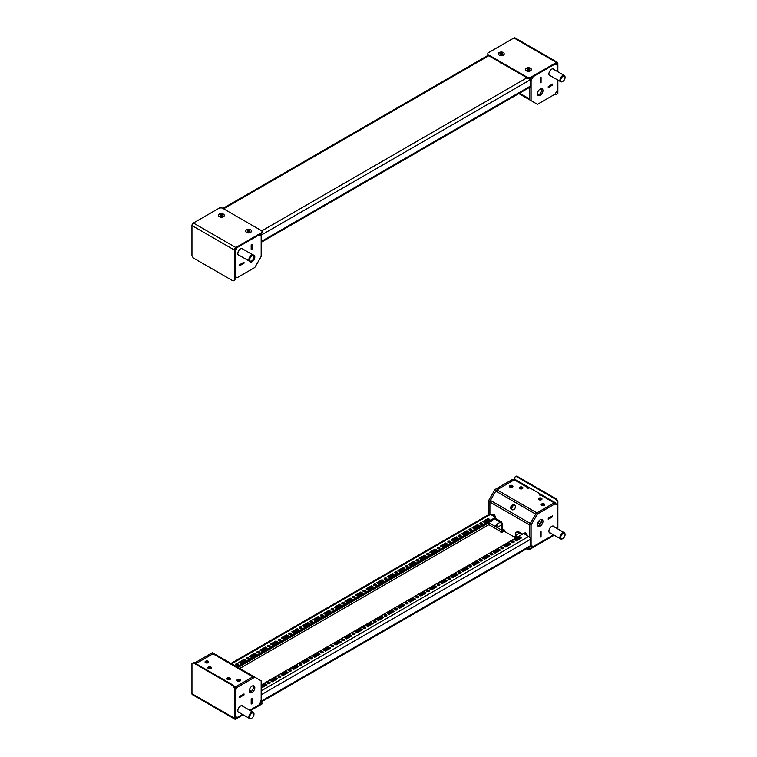 <?xml version="1.0" encoding="UTF-8"?>
<svg xmlns="http://www.w3.org/2000/svg" width="757" height="757" viewBox="0 0 757 757"><rect width="100%" height="100%" fill="white"/><g stroke="black" fill="none" stroke-linecap="round" stroke-linejoin="round"><path stroke-width="1.14" d="M234.992 277.384A2.403 1.382 120 0 0 235.493 277.185L235.919 276.939M243.962 262.225L239.723 264.676L239.723 265.707L244.009 263.228L244.009 262.196L239.723 264.676L239.742 265.669L243.981 263.218L243.981 262.234M259.897 235.408L259.897 234.916A2.403 1.382 120 0 0 259.821 234.377M251.182 249.725L251.182 244.833L251.182 249.782L252.072 249.261L252.072 244.312L251.182 244.833L252.024 244.341M252.072 249.261L252.043 244.35M252.043 249.252L251.201 249.744M249.498 261.25A3.899 2.252 120 0 0 250.094 261.941A3.899 2.252 120 0 0 252.043 261.752A3.899 2.252 120 0 0 254.598 258.307A3.899 2.252 120 0 0 254.002 255.185A3.899 2.252 120 0 0 253.093 255.014M243.139 249.261A3.899 2.252 120 0 0 242.543 248.57A3.899 2.252 120 0 0 240.594 248.76A3.899 2.252 120 0 0 238.039 252.195A3.899 2.252 120 0 0 238.635 255.327A3.899 2.252 120 0 0 239.543 255.497M254.806 267.505L261.174 256.481L261.174 236.146L259.045 234.916L237.196 247.539L235.077 251.21L235.077 276.447L237.196 277.677L254.806 267.505M539.788 89.288A1.798 1.041 0 0 0 541.558 88.966M548.248 86.553L548.248 87.575L552.534 85.106L548.248 87.528L548.248 86.553L552.534 84.074L552.534 85.106L552.487 84.103M540.205 82.891L540.186 77.971L541.075 77.46L541.075 82.409L540.186 82.873M530.307 100.198L535.672 103.302A2.403 1.382 -60 0 1 535.672 103.302L530.307 100.198A2.403 1.382 -60 0 1 530.297 100.198M519.539 93.177L529.805 99.101L529.805 87.254L529.805 99.915L531.083 100.653L531.083 80.318L533.202 76.637L555.051 64.023L557.18 65.244L557.18 71.376M529.73 79.05L529.805 79.088A2.403 1.382 -60 0 1 529.947 78.236M540.186 77.971L540.186 82.92L541.075 82.409L541.028 77.488M548.267 86.563L552.506 84.112M540.205 77.99L541.047 77.498M540.205 95.382A3.899 2.252 -60 0 1 538.255 95.581A3.899 2.252 -60 0 1 537.65 92.449A3.899 2.252 -60 0 1 540.205 89.014A3.899 2.252 -60 0 1 542.154 88.815A3.899 2.252 -60 0 1 542.75 91.947A3.899 2.252 -60 0 1 540.205 95.382M541.406 88.635A3.899 2.252 -60 0 1 538.927 94.644A3.899 2.252 -60 0 1 537.725 95.022M550.613 75.899A3.899 2.252 -60 0 1 549.714 75.728A3.899 2.252 -60 0 1 549.109 72.606A3.899 2.252 -60 0 1 551.664 69.161A3.899 2.252 -60 0 1 553.613 68.972A3.899 2.252 -60 0 1 554.209 69.663M529.985 79.277L530.742 77.962M557.18 79.693L557.18 90.48L555.051 94.161L537.442 104.324L531.083 100.653M530.402 79.92L531.083 80.318M221.243 678.281L222.123 678.792M209.575 671.544L210.455 672.055M229.977 678.035A1.798 1.041 180 0 1 230.507 678.764A1.798 1.041 180 0 1 229.399 679.729A1.798 1.041 180 0 1 227.431 679.502A1.798 1.041 180 0 1 226.911 678.764A1.798 1.041 180 0 1 228.018 677.808A1.798 1.041 180 0 1 229.977 678.035M227.119 679.256A1.798 1.041 180 0 1 229.977 679.01A1.798 1.041 180 0 1 230.298 679.256M239.95 679.625A1.798 1.041 180 0 1 240.48 680.363A1.798 1.041 180 0 1 239.373 681.319A1.798 1.041 180 0 1 237.405 681.092A1.798 1.041 180 0 1 236.875 680.363A1.798 1.041 180 0 1 237.991 679.398A1.798 1.041 180 0 1 239.95 679.625M237.092 680.855A1.798 1.041 180 0 1 239.95 680.609A1.798 1.041 180 0 1 240.272 680.855M208.128 661.249A1.798 1.041 180 0 1 208.648 661.987A1.798 1.041 180 0 1 207.541 662.943A1.798 1.041 180 0 1 205.582 662.716A1.798 1.041 180 0 1 205.052 661.987A1.798 1.041 180 0 1 206.159 661.022A1.798 1.041 180 0 1 208.128 661.249M205.261 662.479A1.798 1.041 180 0 1 208.128 662.233A1.798 1.041 180 0 1 208.44 662.479M210.881 667.012A1.798 1.041 180 0 1 211.411 667.74A1.798 1.041 180 0 1 210.295 668.705A1.798 1.041 180 0 1 208.336 668.478A1.798 1.041 180 0 1 207.806 667.74A1.798 1.041 180 0 1 208.923 666.785A1.798 1.041 180 0 1 210.881 667.012M208.024 668.232A1.798 1.041 180 0 1 210.881 667.986A1.798 1.041 180 0 1 211.194 668.232M234.821 687.403A2.403 1.382 -60 0 1 235.493 686.854L252.829 676.843A2.403 1.382 -60 0 1 254.03 676.73M195.902 663.652L212.935 653.811A2.403 1.382 -60 0 1 214.136 653.698L261.174 680.855L261.174 701.19L259.045 704.862L249.706 710.255M243.981 693.961L239.723 696.393L239.723 697.377L243.981 694.935L243.962 693.951M252.043 703.518L252.043 698.616L251.182 699.089L251.182 703.991L252.072 703.527L251.182 704.038L251.182 699.089L252.072 698.579L252.072 703.527M210.03 667.712A3.899 2.252 -60 0 1 209.613 667.986A3.899 2.252 -60 0 1 208.402 668.365M194.691 662.952L212.367 652.676L220.003 657.085M194.757 662.839L196.025 663.577L213.644 653.405M208.544 668.582A3.899 2.252 -60 0 1 208.26 668.034M252.043 686.116A3.899 2.252 -60 0 1 254.002 685.927A3.899 2.252 -60 0 1 254.598 689.05A3.899 2.252 -60 0 1 252.043 692.485A3.899 2.252 -60 0 1 250.094 692.683A3.899 2.252 -60 0 1 249.498 689.561A3.899 2.252 -60 0 1 252.043 686.116M253.254 685.747A3.899 2.252 -60 0 1 250.775 691.756A3.899 2.252 -60 0 1 249.564 692.135A3 1.732 -120 0 0 249.346 691.519M239.543 712.706A3.899 2.252 -60 0 1 238.635 712.526A3.899 2.252 -60 0 1 238.039 709.404A3.899 2.252 -60 0 1 240.594 705.969A3.899 2.252 -60 0 1 242.543 705.77A3.899 2.252 -60 0 1 243.139 706.461M234.992 688.227L235.919 686.608L253.529 676.436L214.136 653.698L253.529 676.436M242.505 714.419L237.196 717.485L235.077 716.254L235.077 691.018L237.196 687.347L254.806 677.174M244.009 693.923L244.009 694.954L239.723 697.424L239.723 696.393L244.009 693.923M235.919 686.608L237.196 687.347M514.391 504.919A2.697 2.205 -60 0 0 511.136 506.159A2.697 2.205 -60 0 0 511.694 509.593L511.694 509.593A2.697 2.205 -60 0 0 514.949 508.363A2.697 2.205 -60 0 0 514.391 504.919L514.391 504.919M514.675 505.118A2.697 2.205 -60 0 0 511.732 506.499A2.697 2.205 -60 0 0 512.006 509.745M539.987 495.125L540.328 493.952L529.72 487.83L527.894 488.265L527.894 487.659A2.403 1.382 -60 0 1 529.096 487.536A2.403 1.382 -60 0 1 529.465 487.972M555.903 504.313L555.903 503.831A2.403 1.382 120 0 0 555.411 502.733L541.823 494.889A2.403 1.382 120 0 0 540.63 495.012L539.344 494.7L540.328 493.952M521.431 487.858A1.353 0.776 -120 0 0 521.828 488.852M520.627 487.877A1.353 0.776 -120 0 0 520.74 488.918M519.832 488.634A1.798 1.041 180 0 1 519.302 487.905A1.798 1.041 180 0 1 520.419 486.94A1.798 1.041 180 0 1 522.377 487.167A1.798 1.041 180 0 1 522.907 487.905A1.798 1.041 180 0 1 521.791 488.861A1.798 1.041 180 0 1 519.832 488.634M519.52 488.388A1.798 1.041 180 0 1 522.377 488.151A1.798 1.041 180 0 1 522.69 488.388M509.858 487.044A1.798 1.041 180 0 1 509.329 486.306A1.798 1.041 180 0 1 510.445 485.351A1.798 1.041 180 0 1 512.404 485.578A1.798 1.041 180 0 1 512.934 486.306A1.798 1.041 180 0 1 511.817 487.271A1.798 1.041 180 0 1 509.858 487.044M509.546 486.798A1.798 1.041 180 0 1 512.404 486.552A1.798 1.041 180 0 1 512.716 486.798M541.69 505.421A1.798 1.041 180 0 1 541.16 504.682A1.798 1.041 180 0 1 542.267 503.727A1.798 1.041 180 0 1 544.236 503.954A1.798 1.041 180 0 1 544.766 504.682A1.798 1.041 180 0 1 543.649 505.648A1.798 1.041 180 0 1 541.69 505.421M541.369 505.174A1.798 1.041 180 0 1 544.236 504.928A1.798 1.041 180 0 1 544.548 505.174M538.927 499.667A1.798 1.041 180 0 1 538.407 498.929A1.798 1.041 180 0 1 539.514 497.964A1.798 1.041 180 0 1 541.473 498.191A1.798 1.041 180 0 1 542.003 498.929A1.798 1.041 180 0 1 540.895 499.885A1.798 1.041 180 0 1 538.927 499.667M538.615 499.421A1.798 1.041 180 0 1 541.473 499.175A1.798 1.041 180 0 1 541.794 499.421M495.192 517.097A1.798 1.041 -120 0 0 493.942 514.609A1.798 1.041 -120 0 0 493.044 514.523A1.798 1.041 -120 0 0 492.693 515.649M493.573 514.457A1.798 1.041 -120 0 0 494.16 516.492M527.023 535.473A1.798 1.041 -120 0 0 525.774 532.985A1.798 1.041 -120 0 0 524.875 532.9A1.798 1.041 -120 0 0 524.525 534.026M525.405 532.833A1.798 1.041 -120 0 0 525.983 534.868M529.096 487.536L515.517 479.701A2.403 1.382 120 0 0 514.315 479.815L496.98 489.826A2.403 1.382 120 0 0 495.778 491.094L490.413 500.396A2.403 1.382 120 0 0 489.911 502.071L489.911 514.173L489.911 501.257L488.644 500.519L488.644 514.656M555.411 502.733A2.403 1.382 120 0 0 554.209 502.847L536.874 512.858L496.98 489.826M522.349 488.653A1.353 0.776 -120 0 0 521.895 487.943M539.741 498.901L540.205 499.175A1.798 1.041 -120 0 0 541.104 499.26A1.798 1.041 -120 0 0 541.302 499.081M552.506 515.829L548.267 518.28L548.248 519.302L552.534 516.823L552.534 515.801L548.248 518.271L548.267 519.264L552.506 516.813L552.487 515.82M530.203 546.147A2.403 1.382 120 0 0 530.307 546.213A2.403 1.382 120 0 0 531.499 546.09L531.925 545.844M495.778 491.094L535.672 514.126L530.307 523.428L490.413 500.396M489.911 502.071L529.805 525.103L529.805 537.546L529.805 524.289L536.174 513.265L553.783 503.093L555.051 503.831L537.442 513.994L531.083 525.017L531.083 545.362L533.202 546.582L553.575 534.821M541.028 531.745L541.047 536.656L541.075 531.726L540.186 532.237L540.186 537.139M514.467 537.139L504.55 531.414L504.55 530.534L503.49 529.919A2.403 1.382 120 0 0 503.992 531.017A2.403 1.382 120 0 0 504.067 531.064M540.205 532.247L541.047 531.764M540.205 537.148L541.047 536.656L540.186 537.186L540.186 532.237M537.725 525.765A3.899 2.252 120 0 0 538.927 525.386A3.899 2.252 120 0 0 541.406 519.378M540.205 519.756A3.899 2.252 120 0 0 537.65 523.191A3.899 2.252 120 0 0 538.255 526.314A3.899 2.252 120 0 0 540.205 526.124A3.899 2.252 120 0 0 542.75 522.69A3.899 2.252 120 0 0 542.154 519.557A3.899 2.252 120 0 0 540.205 519.756M554.209 526.872A3.899 2.252 120 0 0 553.613 526.172A3.899 2.252 120 0 0 551.664 526.37A3.899 2.252 120 0 0 549.109 529.805A3.899 2.252 120 0 0 549.714 532.937A3.899 2.252 120 0 0 550.613 533.108M557.18 528.585L557.18 505.051L555.051 503.831M531.083 525.017L529.805 524.289M537.442 513.994L536.174 513.265M531.083 545.362L530.402 544.964M496.28 490.233L495.002 489.495L512.621 479.323L513.889 480.061L496.28 490.233L489.911 501.257M511.316 508.354A3.899 2.252 120 0 0 513.132 505.222M495.002 489.495L488.644 500.519M514.864 70.808L513.852 70.779L513.804 70.193M501.919 63.333L500.907 63.314L500.86 62.727M261.004 236.042L260.153 234.774L260.153 235.559M528.5 78.236L530.402 79.722L530.402 86.099A2.403 1.382 60 0 1 529.9 87.197L261.174 242.344M259.973 234.292L260.03 235.484M259.878 234.613L260.872 234.206M260.153 234.774L260.588 233.932M530.402 79.722L261.004 235.257L261.354 233.487M354.645 597.604A1.353 0.776 -0 0 0 355.033 597.055A1.353 0.776 -0 0 0 354.2 596.336A1.353 0.776 -0 0 0 352.734 596.507A1.353 0.776 -0 0 0 352.336 597.055A1.353 0.776 -0 0 0 353.169 597.775A1.353 0.776 -0 0 0 354.645 597.604M354.74 597.547A1.353 0.776 -0 0 0 352.734 597.481A1.353 0.776 -0 0 0 352.639 597.547M365.252 591.482A1.353 0.776 -0 0 0 365.65 590.933A1.353 0.776 -0 0 0 364.817 590.214A1.353 0.776 -0 0 0 363.341 590.375A1.353 0.776 -0 0 0 362.944 590.933A1.353 0.776 -0 0 0 363.776 591.652A1.353 0.776 -0 0 0 365.252 591.482M365.347 591.425A1.353 0.776 -0 0 0 363.341 591.359A1.353 0.776 -0 0 0 363.246 591.425M333.421 609.858A1.353 0.776 -0 0 0 333.818 609.309A1.353 0.776 -0 0 0 332.985 608.59A1.353 0.776 -0 0 0 331.509 608.751A1.353 0.776 -0 0 0 331.121 609.309A1.353 0.776 -0 0 0 331.954 610.028A1.353 0.776 -0 0 0 333.421 609.858M333.515 609.801A1.353 0.776 -0 0 0 331.509 609.735A1.353 0.776 -0 0 0 331.415 609.801M344.028 603.736A1.353 0.776 -0 0 0 344.426 603.178A1.353 0.776 -0 0 0 343.593 602.458A1.353 0.776 -0 0 0 342.126 602.629A1.353 0.776 -0 0 0 341.729 603.178A1.353 0.776 -0 0 0 342.561 603.906A1.353 0.776 -0 0 0 344.028 603.736M344.132 603.67A1.353 0.776 -0 0 0 342.126 603.613A1.353 0.776 -0 0 0 342.032 603.67M397.084 573.106A1.353 0.776 -0 0 0 397.472 572.557A1.353 0.776 -0 0 0 396.64 571.838A1.353 0.776 -0 0 0 395.173 571.999A1.353 0.776 -0 0 0 394.776 572.557A1.353 0.776 -0 0 0 395.608 573.276A1.353 0.776 -0 0 0 397.084 573.106M397.179 573.049A1.353 0.776 -0 0 0 395.173 572.983A1.353 0.776 -0 0 0 395.078 573.049M407.692 566.984A1.353 0.776 -0 0 0 408.089 566.425A1.353 0.776 -0 0 0 407.247 565.706A1.353 0.776 -0 0 0 405.78 565.876A1.353 0.776 -0 0 0 405.383 566.425A1.353 0.776 -0 0 0 406.216 567.154A1.353 0.776 -0 0 0 407.692 566.984M407.786 566.917A1.353 0.776 -0 0 0 405.78 566.861A1.353 0.776 -0 0 0 405.686 566.917M375.86 585.36A1.353 0.776 -0 0 0 376.257 584.801A1.353 0.776 -0 0 0 375.425 584.082A1.353 0.776 -0 0 0 373.949 584.253A1.353 0.776 -0 0 0 373.551 584.801A1.353 0.776 -0 0 0 374.393 585.53A1.353 0.776 -0 0 0 375.86 585.36M375.955 585.293A1.353 0.776 -0 0 0 373.949 585.237A1.353 0.776 -0 0 0 373.854 585.293M386.467 579.228A1.353 0.776 -0 0 0 386.865 578.679A1.353 0.776 -0 0 0 386.032 577.96A1.353 0.776 -0 0 0 384.556 578.13A1.353 0.776 -0 0 0 384.168 578.679A1.353 0.776 -0 0 0 385.001 579.398A1.353 0.776 -0 0 0 386.467 579.228M386.562 579.171A1.353 0.776 -0 0 0 384.556 579.105A1.353 0.776 -0 0 0 384.461 579.171M269.766 646.61A1.353 0.776 -0 0 0 270.164 646.062A1.353 0.776 -0 0 0 269.331 645.342A1.353 0.776 -0 0 0 267.855 645.503A1.353 0.776 -0 0 0 267.458 646.062A1.353 0.776 -0 0 0 268.29 646.781A1.353 0.776 -0 0 0 269.766 646.61M269.861 646.554A1.353 0.776 -0 0 0 267.855 646.487A1.353 0.776 -0 0 0 267.76 646.554M280.374 640.488A1.353 0.776 -0 0 0 280.771 639.93A1.353 0.776 -0 0 0 279.939 639.211A1.353 0.776 -0 0 0 278.462 639.381A1.353 0.776 -0 0 0 278.074 639.93A1.353 0.776 -0 0 0 278.907 640.659A1.353 0.776 -0 0 0 280.374 640.488M280.469 640.422A1.353 0.776 -0 0 0 278.462 640.365A1.353 0.776 -0 0 0 278.368 640.422M248.542 658.864A1.353 0.776 -0 0 0 248.939 658.306A1.353 0.776 -0 0 0 248.107 657.587A1.353 0.776 -0 0 0 246.64 657.757A1.353 0.776 -0 0 0 246.243 658.306A1.353 0.776 -0 0 0 247.075 659.025A1.353 0.776 -0 0 0 248.542 658.864M248.646 658.798A1.353 0.776 -0 0 0 246.64 658.741A1.353 0.776 -0 0 0 246.545 658.798M259.159 652.733A1.353 0.776 -0 0 0 259.547 652.184A1.353 0.776 -0 0 0 258.714 651.465A1.353 0.776 -0 0 0 257.248 651.635A1.353 0.776 -0 0 0 256.85 652.184A1.353 0.776 -0 0 0 257.683 652.903A1.353 0.776 -0 0 0 259.159 652.733M259.254 652.676A1.353 0.776 -0 0 0 257.248 652.61A1.353 0.776 -0 0 0 257.153 652.676M312.206 622.112A1.353 0.776 -0 0 0 312.603 621.554A1.353 0.776 -0 0 0 311.761 620.835A1.353 0.776 -0 0 0 310.294 621.005A1.353 0.776 -0 0 0 309.897 621.554A1.353 0.776 -0 0 0 310.73 622.282A1.353 0.776 -0 0 0 312.206 622.112M312.3 622.046A1.353 0.776 -0 0 0 310.294 621.989A1.353 0.776 -0 0 0 310.2 622.046M322.813 615.98A1.353 0.776 -0 0 0 323.211 615.432A1.353 0.776 -0 0 0 322.378 614.712A1.353 0.776 -0 0 0 320.902 614.883A1.353 0.776 -0 0 0 320.504 615.432A1.353 0.776 -0 0 0 321.337 616.151A1.353 0.776 -0 0 0 322.813 615.98M322.908 615.924A1.353 0.776 -0 0 0 320.902 615.857A1.353 0.776 -0 0 0 320.807 615.924M290.981 634.357A1.353 0.776 -0 0 0 291.379 633.808A1.353 0.776 -0 0 0 290.546 633.089A1.353 0.776 -0 0 0 289.079 633.259A1.353 0.776 -0 0 0 288.682 633.808A1.353 0.776 -0 0 0 289.515 634.527A1.353 0.776 -0 0 0 290.981 634.357M291.076 634.3A1.353 0.776 -0 0 0 289.079 634.234A1.353 0.776 -0 0 0 288.975 634.3M301.598 628.234A1.353 0.776 -0 0 0 301.986 627.685A1.353 0.776 -0 0 0 301.154 626.966A1.353 0.776 -0 0 0 299.687 627.127A1.353 0.776 -0 0 0 299.289 627.685A1.353 0.776 -0 0 0 300.122 628.405A1.353 0.776 -0 0 0 301.598 628.234M301.693 628.178A1.353 0.776 -0 0 0 299.687 628.111A1.353 0.776 -0 0 0 299.592 628.178M471.346 530.231A1.353 0.776 -0 0 0 471.743 529.673A1.353 0.776 -0 0 0 470.911 528.954A1.353 0.776 -0 0 0 469.435 529.124A1.353 0.776 -0 0 0 469.037 529.673A1.353 0.776 -0 0 0 469.879 530.402A1.353 0.776 -0 0 0 471.346 530.231M471.441 530.165A1.353 0.776 -0 0 0 469.435 530.108A1.353 0.776 -0 0 0 469.34 530.165M460.739 536.353A1.353 0.776 -0 0 0 461.136 535.805A1.353 0.776 -0 0 0 460.303 535.085A1.353 0.776 -0 0 0 458.827 535.256A1.353 0.776 -0 0 0 458.43 535.805A1.353 0.776 -0 0 0 459.262 536.524A1.353 0.776 -0 0 0 460.739 536.353M460.833 536.297A1.353 0.776 -0 0 0 458.827 536.23A1.353 0.776 -0 0 0 458.733 536.297M428.907 554.73A1.353 0.776 -0 0 0 429.304 554.181A1.353 0.776 -0 0 0 428.471 553.462A1.353 0.776 -0 0 0 426.995 553.632A1.353 0.776 -0 0 0 426.607 554.181A1.353 0.776 -0 0 0 427.44 554.9A1.353 0.776 -0 0 0 428.907 554.73M429.001 554.673A1.353 0.776 -0 0 0 426.995 554.607A1.353 0.776 -0 0 0 426.901 554.673M418.299 560.852A1.353 0.776 -0 0 0 418.697 560.303A1.353 0.776 -0 0 0 417.864 559.584A1.353 0.776 -0 0 0 416.388 559.754A1.353 0.776 -0 0 0 415.99 560.303A1.353 0.776 -0 0 0 416.823 561.022A1.353 0.776 -0 0 0 418.299 560.852M418.394 560.795A1.353 0.776 -0 0 0 416.388 560.729A1.353 0.776 -0 0 0 416.293 560.795M450.131 542.476A1.353 0.776 -0 0 0 450.519 541.927A1.353 0.776 -0 0 0 449.686 541.208A1.353 0.776 -0 0 0 448.22 541.378A1.353 0.776 -0 0 0 447.822 541.927A1.353 0.776 -0 0 0 448.655 542.646A1.353 0.776 -0 0 0 450.131 542.476M450.226 542.419A1.353 0.776 -0 0 0 448.22 542.353A1.353 0.776 -0 0 0 448.125 542.419M439.514 548.607A1.353 0.776 -0 0 0 439.912 548.049A1.353 0.776 -0 0 0 439.079 547.33A1.353 0.776 -0 0 0 437.612 547.5A1.353 0.776 -0 0 0 437.215 548.049A1.353 0.776 -0 0 0 438.048 548.778A1.353 0.776 -0 0 0 439.514 548.607M439.609 548.541A1.353 0.776 -0 0 0 437.612 548.484A1.353 0.776 -0 0 0 437.518 548.541M386.467 615.98A1.353 0.776 -0 0 0 386.865 615.432A1.353 0.776 -0 0 0 386.032 614.712A1.353 0.776 -0 0 0 384.556 614.883A1.353 0.776 -0 0 0 384.168 615.432A1.353 0.776 -0 0 0 385.001 616.151A1.353 0.776 -0 0 0 386.467 615.98M386.562 615.924A1.353 0.776 -0 0 0 384.556 615.857A1.353 0.776 -0 0 0 384.461 615.924M397.084 609.858A1.353 0.776 -0 0 0 397.472 609.309A1.353 0.776 -0 0 0 396.64 608.59A1.353 0.776 -0 0 0 395.173 608.751A1.353 0.776 -0 0 0 394.776 609.309A1.353 0.776 -0 0 0 395.608 610.028A1.353 0.776 -0 0 0 397.084 609.858M397.179 609.801A1.353 0.776 -0 0 0 395.173 609.735A1.353 0.776 -0 0 0 395.078 609.801M365.252 628.234A1.353 0.776 -0 0 0 365.65 627.685A1.353 0.776 -0 0 0 364.817 626.966A1.353 0.776 -0 0 0 363.341 627.127A1.353 0.776 -0 0 0 362.944 627.685A1.353 0.776 -0 0 0 363.776 628.405A1.353 0.776 -0 0 0 365.252 628.234M365.347 628.178A1.353 0.776 -0 0 0 363.341 628.111A1.353 0.776 -0 0 0 363.246 628.178M375.86 622.112A1.353 0.776 -0 0 0 376.257 621.554A1.353 0.776 -0 0 0 375.425 620.835A1.353 0.776 -0 0 0 373.949 621.005A1.353 0.776 -0 0 0 373.551 621.554A1.353 0.776 -0 0 0 374.393 622.282A1.353 0.776 -0 0 0 375.86 622.112M375.955 622.046A1.353 0.776 -0 0 0 373.949 621.989A1.353 0.776 -0 0 0 373.854 622.046M428.907 591.482A1.353 0.776 -0 0 0 429.304 590.933A1.353 0.776 -0 0 0 428.471 590.214A1.353 0.776 -0 0 0 426.995 590.375A1.353 0.776 -0 0 0 426.607 590.933A1.353 0.776 -0 0 0 427.44 591.652A1.353 0.776 -0 0 0 428.907 591.482M429.001 591.425A1.353 0.776 -0 0 0 426.995 591.359A1.353 0.776 -0 0 0 426.901 591.425M439.514 585.36A1.353 0.776 -0 0 0 439.912 584.801A1.353 0.776 -0 0 0 439.079 584.082A1.353 0.776 -0 0 0 437.612 584.253A1.353 0.776 -0 0 0 437.215 584.801A1.353 0.776 -0 0 0 438.048 585.53A1.353 0.776 -0 0 0 439.514 585.36M439.609 585.293A1.353 0.776 -0 0 0 437.612 585.237A1.353 0.776 -0 0 0 437.518 585.293M407.692 603.736A1.353 0.776 -0 0 0 408.089 603.178A1.353 0.776 -0 0 0 407.247 602.458A1.353 0.776 -0 0 0 405.78 602.629A1.353 0.776 -0 0 0 405.383 603.178A1.353 0.776 -0 0 0 406.216 603.906A1.353 0.776 -0 0 0 407.692 603.736M407.786 603.67A1.353 0.776 -0 0 0 405.78 603.613A1.353 0.776 -0 0 0 405.686 603.67M418.299 597.604A1.353 0.776 -0 0 0 418.697 597.055A1.353 0.776 -0 0 0 417.864 596.336A1.353 0.776 -0 0 0 416.388 596.507A1.353 0.776 -0 0 0 415.99 597.055A1.353 0.776 -0 0 0 416.823 597.775A1.353 0.776 -0 0 0 418.299 597.604M418.394 597.547A1.353 0.776 -0 0 0 416.388 597.481A1.353 0.776 -0 0 0 416.293 597.547M301.598 664.987A1.353 0.776 -0 0 0 301.986 664.438A1.353 0.776 -0 0 0 301.154 663.719A1.353 0.776 -0 0 0 299.687 663.88A1.353 0.776 -0 0 0 299.289 664.438A1.353 0.776 -0 0 0 300.122 665.157A1.353 0.776 -0 0 0 301.598 664.987M301.693 664.92A1.353 0.776 -0 0 0 299.687 664.864A1.353 0.776 -0 0 0 299.592 664.92M312.206 658.864A1.353 0.776 -0 0 0 312.603 658.306A1.353 0.776 -0 0 0 311.761 657.587A1.353 0.776 -0 0 0 310.294 657.757A1.353 0.776 -0 0 0 309.897 658.306A1.353 0.776 -0 0 0 310.73 659.025A1.353 0.776 -0 0 0 312.206 658.864M312.3 658.798A1.353 0.776 -0 0 0 310.294 658.741A1.353 0.776 -0 0 0 310.2 658.798M280.374 677.241A1.353 0.776 -0 0 0 280.771 676.682A1.353 0.776 -0 0 0 279.939 675.963A1.353 0.776 -0 0 0 278.462 676.133A1.353 0.776 -0 0 0 278.074 676.682A1.353 0.776 -0 0 0 278.907 677.401A1.353 0.776 -0 0 0 280.374 677.241M280.469 677.174A1.353 0.776 -0 0 0 278.462 677.118A1.353 0.776 -0 0 0 278.368 677.174M290.981 671.109A1.353 0.776 -0 0 0 291.379 670.56A1.353 0.776 -0 0 0 290.546 669.841A1.353 0.776 -0 0 0 289.079 670.011A1.353 0.776 -0 0 0 288.682 670.56A1.353 0.776 -0 0 0 289.515 671.279A1.353 0.776 -0 0 0 290.981 671.109M291.076 671.052A1.353 0.776 -0 0 0 289.079 670.986A1.353 0.776 -0 0 0 288.975 671.052M344.028 640.488A1.353 0.776 -0 0 0 344.426 639.93A1.353 0.776 -0 0 0 343.593 639.211A1.353 0.776 -0 0 0 342.126 639.381A1.353 0.776 -0 0 0 341.729 639.93A1.353 0.776 -0 0 0 342.561 640.659A1.353 0.776 -0 0 0 344.028 640.488M344.132 640.422A1.353 0.776 -0 0 0 342.126 640.365A1.353 0.776 -0 0 0 342.032 640.422M354.645 634.357A1.353 0.776 -0 0 0 355.033 633.808A1.353 0.776 -0 0 0 354.2 633.089A1.353 0.776 -0 0 0 352.734 633.259A1.353 0.776 -0 0 0 352.336 633.808A1.353 0.776 -0 0 0 353.169 634.527A1.353 0.776 -0 0 0 354.645 634.357M354.74 634.3A1.353 0.776 -0 0 0 352.734 634.234A1.353 0.776 -0 0 0 352.639 634.3M322.813 652.733A1.353 0.776 -0 0 0 323.211 652.184A1.353 0.776 -0 0 0 322.378 651.465A1.353 0.776 -0 0 0 320.902 651.635A1.353 0.776 -0 0 0 320.504 652.184A1.353 0.776 -0 0 0 321.337 652.903A1.353 0.776 -0 0 0 322.813 652.733M322.908 652.676A1.353 0.776 -0 0 0 320.902 652.61A1.353 0.776 -0 0 0 320.807 652.676M333.421 646.61A1.353 0.776 -0 0 0 333.818 646.062A1.353 0.776 -0 0 0 332.985 645.342A1.353 0.776 -0 0 0 331.509 645.503A1.353 0.776 -0 0 0 331.121 646.062A1.353 0.776 -0 0 0 331.954 646.781A1.353 0.776 -0 0 0 333.421 646.61M333.515 646.554A1.353 0.776 -0 0 0 331.509 646.487A1.353 0.776 -0 0 0 331.415 646.554M503.178 548.607A1.353 0.776 -0 0 0 503.575 548.049A1.353 0.776 -0 0 0 502.733 547.33A1.353 0.776 -0 0 0 501.266 547.5A1.353 0.776 -0 0 0 500.869 548.049A1.353 0.776 -0 0 0 501.702 548.778A1.353 0.776 -0 0 0 503.178 548.607M503.273 548.541A1.353 0.776 -0 0 0 501.266 548.484A1.353 0.776 -0 0 0 501.172 548.541M492.57 554.73A1.353 0.776 -0 0 0 492.958 554.181A1.353 0.776 -0 0 0 492.126 553.462A1.353 0.776 -0 0 0 490.659 553.632A1.353 0.776 -0 0 0 490.262 554.181A1.353 0.776 -0 0 0 491.094 554.9A1.353 0.776 -0 0 0 492.57 554.73M492.665 554.673A1.353 0.776 -0 0 0 490.659 554.607A1.353 0.776 -0 0 0 490.564 554.673M460.739 573.106A1.353 0.776 -0 0 0 461.136 572.557A1.353 0.776 -0 0 0 460.303 571.838A1.353 0.776 -0 0 0 458.827 571.999A1.353 0.776 -0 0 0 458.43 572.557A1.353 0.776 -0 0 0 459.262 573.276A1.353 0.776 -0 0 0 460.739 573.106M460.833 573.049A1.353 0.776 -0 0 0 458.827 572.983A1.353 0.776 -0 0 0 458.733 573.049M450.131 579.228A1.353 0.776 -0 0 0 450.519 578.679A1.353 0.776 -0 0 0 449.686 577.96A1.353 0.776 -0 0 0 448.22 578.13A1.353 0.776 -0 0 0 447.822 578.679A1.353 0.776 -0 0 0 448.655 579.398A1.353 0.776 -0 0 0 450.131 579.228M450.226 579.171A1.353 0.776 -0 0 0 448.22 579.105A1.353 0.776 -0 0 0 448.125 579.171M481.954 560.852A1.353 0.776 -0 0 0 482.351 560.303A1.353 0.776 -0 0 0 481.518 559.584A1.353 0.776 -0 0 0 480.042 559.754A1.353 0.776 -0 0 0 479.654 560.303A1.353 0.776 -0 0 0 480.487 561.022A1.353 0.776 -0 0 0 481.954 560.852M482.048 560.795A1.353 0.776 -0 0 0 480.042 560.729A1.353 0.776 -0 0 0 479.947 560.795M471.346 566.984A1.353 0.776 -0 0 0 471.743 566.425A1.353 0.776 -0 0 0 470.911 565.706A1.353 0.776 -0 0 0 469.435 565.876A1.353 0.776 -0 0 0 469.037 566.425A1.353 0.776 -0 0 0 469.879 567.154A1.353 0.776 -0 0 0 471.346 566.984M471.441 566.917A1.353 0.776 -0 0 0 469.435 566.861A1.353 0.776 -0 0 0 469.34 566.917M480.042 523.002A1.353 0.776 180 0 1 481.518 522.832A1.353 0.776 180 0 1 482.351 523.551A1.353 0.776 180 0 1 481.954 524.099A1.353 0.776 180 0 1 480.487 524.27A1.353 0.776 180 0 1 479.654 523.551A1.353 0.776 180 0 1 480.042 523.002M479.947 524.043A1.353 0.776 180 0 1 480.042 523.976A1.353 0.776 180 0 1 482.048 524.043M511.874 541.378A1.353 0.776 180 0 1 513.35 541.208A1.353 0.776 180 0 1 514.183 541.927A1.353 0.776 180 0 1 513.785 542.476A1.353 0.776 180 0 1 512.309 542.646A1.353 0.776 180 0 1 511.477 541.927A1.353 0.776 180 0 1 511.874 541.378M511.779 542.419A1.353 0.776 180 0 1 511.874 542.353A1.353 0.776 180 0 1 513.88 542.419M237.935 664.987A1.353 0.776 -0 0 0 238.332 664.438A1.353 0.776 -0 0 0 237.499 663.719A1.353 0.776 -0 0 0 236.023 663.88A1.353 0.776 -0 0 0 235.635 664.438A1.353 0.776 -0 0 0 236.468 665.157A1.353 0.776 -0 0 0 237.935 664.987M238.029 664.92A1.353 0.776 -0 0 0 236.023 664.864A1.353 0.776 -0 0 0 235.929 664.92M269.766 683.363A1.353 0.776 -0 0 0 270.164 682.814A1.353 0.776 -0 0 0 269.331 682.095A1.353 0.776 -0 0 0 267.855 682.256A1.353 0.776 -0 0 0 267.458 682.814A1.353 0.776 -0 0 0 268.29 683.533A1.353 0.776 -0 0 0 269.766 683.363M269.861 683.297A1.353 0.776 -0 0 0 267.855 683.24A1.353 0.776 -0 0 0 267.76 683.297M491.047 520.939A1.353 0.776 -120 0 0 491.142 521.005A1.353 0.776 -120 0 0 491.823 521.071A1.353 0.776 -120 0 0 492.097 520.333M504.55 530.78L501.967 532.275L500.907 532.275L500.907 531.66A1.202 0.691 120 0 0 501.749 530.193L501.749 524.459L500.481 522.254L501.333 521.762L502.601 523.967L501.749 524.459M360.796 591.974L355.487 595.03L357.19 596.014L362.489 592.949L360.796 591.974L360.796 592.949L356.339 595.522M371.403 585.842L366.104 588.908L367.798 589.892L373.106 586.826L371.403 585.842L371.403 586.826L366.946 589.4M339.581 604.218L334.272 607.284L335.966 608.268L341.275 605.203L339.581 604.218L339.581 605.203L335.124 607.776M350.188 598.096L344.88 601.162L346.583 602.137L351.882 599.08L350.188 598.096L350.188 599.08L345.731 601.654M403.235 567.466L397.927 570.532L399.63 571.516L404.929 568.45L403.235 567.466L403.235 568.45L398.778 571.024M413.842 561.344L408.534 564.41L410.237 565.384L415.536 562.328L413.842 561.344L413.842 562.328L409.386 564.902M382.011 579.72L376.712 582.786L378.405 583.761L383.714 580.704L382.011 579.72L382.011 580.704L377.554 583.278M392.628 573.598L387.319 576.654L389.013 577.638L394.321 574.572L392.628 573.598L392.628 574.572L388.171 577.146M275.917 640.971L270.618 644.037L272.312 645.021L277.62 641.955L275.917 640.971L275.917 641.955L271.46 644.529M286.525 634.849L281.226 637.914L282.919 638.889L288.228 635.833L286.525 634.849L286.525 635.833L282.077 638.406M254.702 653.225L249.394 656.291L251.097 657.265L256.396 654.209L254.702 653.225L254.702 654.209L250.245 656.783M265.31 647.103L260.001 650.159L261.704 651.143L267.003 648.077L265.31 647.103L265.31 648.077L260.853 650.651M318.356 616.472L313.048 619.538L314.751 620.513L320.05 617.457L318.356 616.472L318.356 617.457L313.9 620.03M328.964 610.35L323.665 613.407L325.359 614.391L330.667 611.325L328.964 610.35L328.964 611.325L324.507 613.899M297.141 628.726L291.833 631.783L293.527 632.767L298.835 629.701L297.141 628.726L297.141 629.701L292.685 632.275M307.749 622.595L302.44 625.661L304.144 626.645L309.443 623.579L307.749 622.595L307.749 623.579L303.292 626.153M477.497 524.592L472.198 527.657L473.891 528.632L479.2 525.576L477.497 524.592L477.497 525.576L473.04 528.149M466.889 530.714L461.59 533.78L463.284 534.764L468.592 531.698L466.889 530.714L466.889 531.698L462.432 534.272M435.067 549.09L429.758 552.156L431.452 553.14L436.761 550.074L435.067 549.09L435.067 550.074L430.61 552.648M424.45 555.222L419.151 558.278L420.845 559.262L426.153 556.196L424.45 555.222L424.45 556.196L419.993 558.77M456.282 536.845L450.973 539.902L452.677 540.886L457.976 537.82L456.282 536.845L456.282 537.82L451.825 540.394M445.674 542.968L440.366 546.034L442.069 547.008L447.368 543.952L445.674 542.968L445.674 543.952L441.217 546.526M244.095 659.347L238.786 662.413L240.48 663.397L245.788 660.331L244.095 659.347L244.095 660.331L239.638 662.905M236.771 666.766L495.598 517.324L490.508 514.391A2.403 1.382 60 0 0 489.306 514.268L230.27 663.823M484.499 522.51L482.805 521.526L488.114 518.469L489.807 519.444L484.499 522.51M361.647 593.441L360.796 592.949M372.255 587.318L371.403 586.826M340.423 605.695L339.581 605.203M351.03 599.563L350.188 599.08M404.087 568.942L403.235 568.45M414.694 562.82L413.842 562.328M382.862 581.187L382.011 580.704M393.47 575.065L392.628 574.572M276.769 642.447L275.917 641.955M287.376 636.315L286.525 635.833M255.544 654.691L254.702 654.209M266.161 648.569L265.31 648.077M319.208 617.939L318.356 617.457M329.815 611.817L328.964 611.325M297.984 630.193L297.141 629.701M308.601 624.071L307.749 623.579M478.348 526.068L477.497 525.576M467.741 532.19L466.889 531.698M435.909 550.566L435.067 550.074M425.302 556.688L424.45 556.196M457.133 538.312L456.282 537.82M446.516 544.444L445.674 543.952M244.937 660.823L244.095 660.331M483.657 522.018L488.114 519.444L488.956 519.936M237.622 667.248L495.598 518.308L495.598 517.324M261.354 701.89L529.058 547.339L530.402 545.75L530.402 539.381L261.174 694.812M522.633 534.063L517.883 531.319L515.754 532.54L515.754 535.322M488.937 522.16L489.069 523.532M501.266 532.389A2.403 1.382 120 0 0 502.601 529.701L502.601 523.967M517.031 531.811L521.781 534.556M495.475 518.384L501.333 521.762M494.624 518.876L500.481 522.254M261.174 685.019L523.607 533.496L528.698 536.439A2.403 1.382 60 0 1 530.402 539.381M378.405 620.513L383.714 617.457L382.011 616.472L376.712 619.538L378.405 620.513M389.013 614.391L394.321 611.325L392.628 610.35L387.319 613.407L389.013 614.391M357.19 632.767L362.489 629.701L360.796 628.726L355.487 631.783L357.19 632.767M367.798 626.645L373.106 623.579L371.403 622.595L366.104 625.661L367.798 626.645M420.845 596.014L426.153 592.949L424.45 591.974L419.151 595.03L420.845 596.014M431.452 589.892L436.761 586.826L435.067 585.842L429.758 588.908L431.452 589.892M399.63 608.268L404.929 605.203L403.235 604.218L397.927 607.284L399.63 608.268M410.237 602.137L415.536 599.08L413.842 598.096L408.534 601.162L410.237 602.137M293.527 669.519L298.835 666.453L297.141 665.479L291.833 668.535L293.527 669.519M304.144 663.397L309.443 660.331L307.749 659.347L302.44 662.413L304.144 663.397M272.312 681.773L277.62 678.707L275.917 677.723L270.618 680.789L272.312 681.773M282.919 675.641L288.228 672.585L286.525 671.601L281.226 674.667L282.919 675.641M335.966 645.021L341.275 641.955L339.581 640.971L334.272 644.037L335.966 645.021M346.583 638.889L351.882 635.833L350.188 634.849L344.88 637.914L346.583 638.889M314.751 657.265L320.05 654.209L318.356 653.225L313.048 656.291L314.751 657.265M325.359 651.143L330.667 648.077L328.964 647.103L323.665 650.159L325.359 651.143M495.116 553.14L500.415 550.074L498.721 549.09L493.413 552.156L495.116 553.14M484.499 559.262L489.807 556.196L488.114 555.222L482.805 558.278L484.499 559.262M505.723 547.008L511.022 543.952L509.329 542.968L504.02 546.034L505.723 547.008M452.677 577.638L457.976 574.572L456.282 573.598L450.973 576.654L452.677 577.638M442.069 583.761L447.368 580.704L445.674 579.72L440.366 582.786L442.069 583.761M473.891 565.384L479.2 562.328L477.497 561.344L472.198 564.41L473.891 565.384M463.284 571.516L468.592 568.45L466.889 567.466L461.59 570.532L463.284 571.516M519.936 536.845L521.639 537.82L516.331 540.886L514.637 539.902L519.936 536.845L519.936 537.82L520.788 538.312M261.174 687.593L261.704 687.895L267.003 684.83L265.31 683.855L261.174 686.239M382.862 617.939L382.011 617.457L377.554 620.03M393.47 611.817L392.628 611.325L388.171 613.899M361.647 630.193L360.796 629.701L356.339 632.275M372.255 624.071L371.403 623.579L366.946 626.153M425.302 593.441L424.45 592.949L419.993 595.522M435.909 587.318L435.067 586.826L430.61 589.4M404.087 605.695L403.235 605.203L398.778 607.776M414.694 599.563L413.842 599.08L409.386 601.654M297.984 666.945L297.141 666.453L292.685 669.027M308.601 660.823L307.749 660.331L303.292 662.905M276.769 679.199L275.917 678.707L271.46 681.281M287.376 673.068L286.525 672.585L282.077 675.159M340.423 642.447L339.581 641.955L335.124 644.529M351.03 636.315L350.188 635.833L345.731 638.406M319.208 654.691L318.356 654.209L313.9 656.783M329.815 648.569L328.964 648.077L324.507 650.651M499.573 550.566L498.721 550.074L494.264 552.648M488.956 556.688L488.114 556.196L483.657 558.77M510.18 544.444L509.329 543.952L504.872 546.526M457.133 575.065L456.282 574.572L451.825 577.146M446.516 581.187L445.674 580.704L441.217 583.278M478.348 562.82L477.497 562.328L473.04 564.902M467.741 568.942L466.889 568.45L462.432 571.024M515.479 540.394L519.936 537.82M266.161 685.322L265.31 684.83L261.174 687.224M265.31 684.83L265.31 683.855M488.114 519.444L488.114 518.469M466.889 568.45L466.889 567.466M477.497 562.328L477.497 561.344M445.674 580.704L445.674 579.72M456.282 574.572L456.282 573.598M509.329 543.952L509.329 542.968M488.114 556.196L488.114 555.222M498.721 550.074L498.721 549.09M328.964 648.077L328.964 647.103M318.356 654.209L318.356 653.225M350.188 635.833L350.188 634.849M339.581 641.955L339.581 640.971M286.525 672.585L286.525 671.601M275.917 678.707L275.917 677.723M307.749 660.331L307.749 659.347M297.141 666.453L297.141 665.479M413.842 599.08L413.842 598.096M403.235 605.203L403.235 604.218M435.067 586.826L435.067 585.842M424.45 592.949L424.45 591.974M371.403 623.579L371.403 622.595M360.796 629.701L360.796 628.726M392.628 611.325L392.628 610.35M382.011 617.457L382.011 616.472M250.595 232.399L250.453 232.484A2.697 1.561 180 0 1 246.64 232.484L246.498 232.399A2.896 1.675 0 0 0 250.595 232.399A2.896 1.675 0 0 0 251.438 231.216A2.896 1.675 0 0 0 251.428 231.103M223.429 216.72L223.296 216.795A2.697 1.561 180 0 1 219.473 216.795L219.341 216.72A2.896 1.675 0 0 0 223.429 216.72A2.896 1.675 0 0 0 224.28 215.537A2.896 1.675 0 0 0 224.271 215.423M235.834 247.539A2.044 1.183 120 0 0 234.396 250.037L234.396 280.222L234.992 279.882L234.992 249.696A1.202 0.691 120 0 1 235.834 248.22L261.979 233.128L261.979 232.446L235.834 247.539L193.395 223.031A2.044 1.183 120 0 0 191.956 225.539L191.956 255.724L193.224 257.929L233.118 280.961L234.396 280.222M261.979 232.446L261.979 230.97L222.085 207.938L219.539 207.938L193.395 223.031M503.31 55.138L503.178 55.214A2.697 1.561 180 0 1 499.355 55.214L499.223 55.138A2.896 1.675 0 0 0 503.31 55.138A2.896 1.675 0 0 0 504.162 53.955A2.896 1.675 0 0 0 504.153 53.832M530.468 70.817L530.335 70.893A2.697 1.561 180 0 1 526.512 70.893L526.38 70.817A2.896 1.675 0 0 0 530.468 70.817A2.896 1.675 0 0 0 531.319 69.635A2.896 1.675 0 0 0 531.31 69.521M527.724 77.545L530.269 77.545L530.269 78.236L527.724 78.236L527.724 77.545L487.83 54.513L487.83 53.047L513.975 37.954A2.044 1.183 -60 0 1 514.997 37.85L557.436 62.348A2.044 1.183 -60 0 1 557.852 63.285L557.852 71.773M530.269 77.545L556.414 62.453A2.044 1.183 -60 0 1 557.436 62.348M530.269 78.236L556.414 63.143A1.202 0.691 -60 0 1 557.01 63.077A1.202 0.691 -60 0 1 557.266 63.626L557.266 71.423M557.266 79.74L557.266 93.811L557.852 93.471L557.852 80.091M555.118 94.048L555.988 94.549L557.266 93.811M487.83 54.513L487.83 55.204L527.724 78.236M243.186 714.807L235.834 719.046A2.044 1.183 -60 0 1 234.812 719.15L192.382 694.652A2.044 1.183 -60 0 1 191.956 693.715L191.956 663.529L193.224 662.791L233.118 685.823L233.714 685.482L234.992 687.687L234.396 688.028L233.118 685.823M234.812 719.15A2.044 1.183 -60 0 1 234.396 718.213L234.396 688.028M242.59 714.466L235.834 718.365A1.202 0.691 -60 0 1 235.238 718.421A1.202 0.691 -60 0 1 234.992 717.873L234.992 687.687M193.224 662.791L193.82 662.451L233.714 685.482M250.387 710.653L261.979 703.953L261.979 703.272L249.791 710.303M261.979 703.272L261.752 701.663M530.269 548.371L530.269 549.062L527.724 549.062L527.724 548.371L530.269 548.371L553.66 534.868M530.269 549.062L554.256 535.208M514.826 479.616L514.826 477.118L516.69 476.039L556.584 499.071L557.852 501.276L557.266 501.626L555.988 499.421L516.094 476.39M557.852 528.973L557.852 501.276M555.988 499.421L556.584 499.071M557.266 528.632L557.266 501.626M527.724 549.062L526.9 548.579M247.596 231.538A1.353 0.776 0 0 0 247.634 231.557L248.845 231.746A1.353 0.776 0 0 0 248.949 231.727L249.838 231.216A1.353 0.776 0 0 0 249.867 231.159L249.536 230.459A1.353 0.776 0 0 0 249.46 230.412L248.249 230.223A1.353 0.776 0 0 0 248.145 230.242L247.255 230.753A1.353 0.776 0 0 0 247.227 230.809L247.558 231.519A1.353 0.776 0 0 0 247.596 231.538M246.498 232.162A2.896 1.675 0 0 0 249.649 232.531A2.896 1.675 0 0 0 251.438 230.989A2.896 1.675 0 0 0 250.595 229.806A2.896 1.675 0 0 0 247.435 229.447A2.896 1.675 0 0 0 245.656 230.989A2.896 1.675 0 0 0 246.498 232.162M249.081 231.453L248.249 231.207A1.353 0.776 0 0 0 248.145 231.226L248.041 231.273M245.665 231.103A2.896 1.675 0 0 0 245.656 231.216A2.896 1.675 0 0 0 246.498 232.399L246.64 232.484M248.031 230.497L248.012 231.5M222.34 214.751A1.353 0.776 0 0 0 222.303 214.733L221.091 214.543A1.353 0.776 0 0 0 220.987 214.562L220.098 215.073A1.353 0.776 0 0 0 220.069 215.13L220.391 215.83A1.353 0.776 0 0 0 220.467 215.877L221.687 216.067A1.353 0.776 0 0 0 221.782 216.048L222.672 215.537A1.353 0.776 0 0 0 222.7 215.48L222.378 214.77A1.353 0.776 0 0 0 222.34 214.751L222.303 214.969M223.429 214.127A2.896 1.675 0 0 0 220.278 213.758A2.896 1.675 0 0 0 218.489 215.3A2.896 1.675 0 0 0 219.341 216.483A2.896 1.675 0 0 0 222.492 216.852A2.896 1.675 0 0 0 224.28 215.3A2.896 1.675 0 0 0 223.429 214.127M221.915 215.773L221.091 215.527A1.353 0.776 0 0 0 220.987 215.537L220.883 215.594M218.499 215.423A2.896 1.675 0 0 0 218.489 215.537A2.896 1.675 0 0 0 219.341 216.72L219.473 216.795M220.864 214.818L220.855 215.821M253.974 257.21A3.028 1.741 -60 0 1 251.835 260.91A3.028 1.741 -60 0 1 249.696 259.67A3.028 1.741 -60 0 1 251.835 255.97A3.028 1.741 -60 0 1 253.974 257.21L253.974 256.737A3.605 2.082 -60 0 0 253.226 255.081L241.644 248.391M251.636 261.014A3.605 2.082 -60 0 1 251.428 261.146A3.605 2.082 -60 0 1 249.63 261.326A3.605 2.082 -60 0 1 248.883 259.67A3.605 2.082 -60 0 1 250.453 256.046A3.605 2.082 -60 0 1 253.226 255.081M527.468 69.947A1.353 0.776 0 0 0 527.506 69.975L528.727 70.155A1.353 0.776 0 0 0 528.821 70.146L529.72 69.625A1.353 0.776 0 0 0 529.739 69.568L529.417 68.868A1.353 0.776 0 0 0 529.342 68.83L528.131 68.641A1.353 0.776 0 0 0 528.026 68.65L527.137 69.171A1.353 0.776 0 0 0 527.109 69.228L527.44 69.928A1.353 0.776 0 0 0 527.468 69.947M526.38 70.581A2.896 1.675 0 0 0 529.531 70.94A2.896 1.675 0 0 0 531.319 69.398A2.896 1.675 0 0 0 530.468 68.215A2.896 1.675 0 0 0 527.317 67.856A2.896 1.675 0 0 0 525.538 69.398A2.896 1.675 0 0 0 526.38 70.581M528.954 69.862L528.131 69.616A1.353 0.776 0 0 0 528.026 69.635L527.922 69.682M525.538 69.521A2.896 1.675 0 0 0 525.538 69.635A2.896 1.675 0 0 0 526.38 70.817L526.512 70.893M527.903 68.915L527.894 69.918M502.222 53.17A1.353 0.776 0 0 0 502.184 53.141L500.964 52.962A1.353 0.776 0 0 0 500.869 52.971L499.98 53.492A1.353 0.776 0 0 0 499.951 53.548L500.273 54.249A1.353 0.776 0 0 0 500.349 54.286L501.569 54.476A1.353 0.776 0 0 0 501.664 54.466L502.553 53.946A1.353 0.776 0 0 0 502.582 53.889L502.26 53.189A1.353 0.776 0 0 0 502.222 53.17M503.31 52.536A2.896 1.675 0 0 0 500.159 52.176A2.896 1.675 0 0 0 498.371 53.719A2.896 1.675 0 0 0 499.223 54.901A2.896 1.675 0 0 0 502.374 55.261A2.896 1.675 0 0 0 504.162 53.719A2.896 1.675 0 0 0 503.31 52.536M501.796 54.182L500.964 53.936A1.353 0.776 0 0 0 500.869 53.955L500.765 54.002M498.38 53.832A2.896 1.675 0 0 0 498.371 53.955A2.896 1.675 0 0 0 499.223 55.138L499.355 55.214M500.746 53.236L500.737 54.23M565.044 77.611A3.028 1.741 -60 0 1 562.905 81.311A3.028 1.741 -60 0 1 560.767 80.081A3.028 1.741 -60 0 1 562.905 76.372A3.028 1.741 -60 0 1 565.044 77.611L565.044 77.138A3.605 2.082 -60 0 0 564.296 75.492L552.714 68.802M562.716 81.415A3.605 2.082 -60 0 1 562.498 81.548A3.605 2.082 -60 0 1 560.7 81.728A3.605 2.082 -60 0 1 559.953 80.081A3.605 2.082 -60 0 1 561.524 76.457A3.605 2.082 -60 0 1 564.296 75.492M250.699 691.794A3 1.732 -120 0 0 249.507 689.523M229.759 679.616A3 1.732 -120 0 0 228.945 678.717M253.974 714.409A3.028 1.741 -60 0 1 251.835 718.109A3.028 1.741 -60 0 1 249.696 716.879A3.028 1.741 -60 0 1 251.835 713.179A3.028 1.741 -60 0 1 253.974 714.409L253.974 713.936A3.605 2.082 -60 0 0 253.226 712.29L241.644 705.6M251.636 718.213A3.605 2.082 -60 0 1 251.428 718.346A3.605 2.082 -60 0 1 249.63 718.525A3.605 2.082 -60 0 1 248.883 716.879A3.605 2.082 -60 0 1 250.453 713.255A3.605 2.082 -60 0 1 253.226 712.29M517.182 537.451L515.489 535.653L514.788 536.647L515.129 537.527M515.867 537.972L515.053 536.325L515.489 535.653L515.063 536.23M515.053 536.325L514.353 537.319L515.479 538.189M496.895 527.307L495.958 525.301L495.371 526.579L496.895 527.307M497.425 527.307L498.087 526.427L497.075 525.027L496.384 524.629L495.967 525.207L496.034 526.503M565.044 534.811A3.028 1.741 -60 0 1 562.905 538.52A3.028 1.741 -60 0 1 560.767 537.281A3.028 1.741 -60 0 1 562.905 533.581A3.028 1.741 -60 0 1 565.044 534.811L565.044 534.338A3.605 2.082 -60 0 0 564.296 532.691L552.714 526.001M562.716 538.615A3.605 2.082 -60 0 1 562.498 538.747A3.605 2.082 -60 0 1 560.7 538.927A3.605 2.082 -60 0 1 559.953 537.281A3.605 2.082 -60 0 1 561.524 533.657A3.605 2.082 -60 0 1 564.296 532.691M535.672 103.302L518.838 93.584L535.672 103.302M235.493 686.854L234.008 685.993M252.829 676.843L212.935 653.811M540.63 495.012L554.209 502.847M514.315 479.815L527.894 487.659L527.894 488.265M542.495 504.664L544.009 505.534M502.601 529.408L504.02 529.616M525.519 534.063L527.033 534.934M539.571 495.012L539.571 494.397M261.174 241.53L530.402 86.099M488.767 55.744L223.618 208.828M526.967 77.791L261.808 230.876M500.907 63.314L500.907 62.746M513.852 70.779L513.852 70.221M239.042 668.885L488.814 524.677L500.907 531.66L500.907 532.275M230.97 664.23L490.508 514.391M530.402 545.75L261.174 701.19M488.937 522.642L238.039 667.494M515.754 540.233L516.605 540.725M517.457 539.258L518.308 539.75M488.937 522.794L495.258 526.446M496.914 527.402L501.749 530.193M528.698 536.439L261.174 690.895M234.396 250.037L191.956 225.539M556.414 63.143L557.266 63.626M513.975 37.954L556.414 62.453M191.956 693.715L234.396 718.213M234.992 717.873L235.834 718.365M540.962 522.396L538.719 521.109M540.12 523.872L537.877 522.576M248.457 231.282L248.457 230.298M248.145 231.226L248.145 230.242M248.249 231.207L248.249 230.223M249.214 231.339L249.214 230.412M221.091 215.527L221.091 214.543M220.987 215.537L220.987 214.562M221.299 215.603L221.299 214.619M222.056 215.66L222.056 214.733M528.339 69.691L528.339 68.717M528.026 69.635L528.026 68.65M528.131 69.616L528.131 68.641M529.096 69.748L529.096 68.83M500.964 53.936L500.964 52.962M500.869 53.955L500.869 52.971M501.181 54.012L501.181 53.028M501.929 54.069L501.929 53.151M516.17 536.051L515.271 536.458M497.775 526.825L496.876 527.232M497.075 525.027L496.176 525.424M541.312 522.434A5.403 3.123 120 0 0 540.318 524.156M502.553 530.193L503.992 531.017M488.066 55.337L222.908 208.421M488.814 524.951L488.861 524.44M261.004 700.575L261.231 701.692L260.389 700.925M249.403 231.282L249.403 230.781M248.041 231.415L248.041 230.431M220.883 215.736L220.883 214.751M222.236 215.603L222.236 215.102M249.63 261.326L238.039 254.636M529.285 69.701L529.285 69.199M527.922 69.824L527.922 68.849M500.765 54.144L500.765 53.17M502.118 54.012L502.118 53.52M560.7 81.728L549.109 75.038M249.63 718.525L238.039 711.835M515.64 535.388L519.16 533.354M497.368 527.345L501.56 524.932M496.545 524.364L500.055 522.33M560.7 538.927L549.109 532.237M539.779 524.743L541.558 521.668"/></g></svg>
